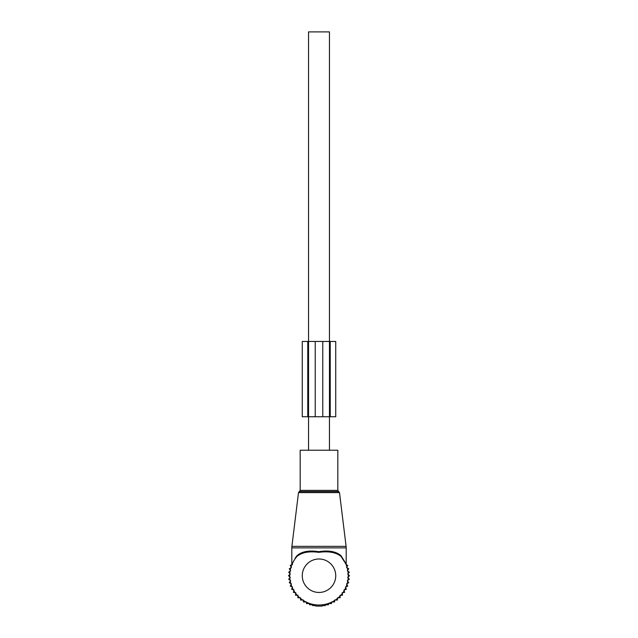 <?xml version="1.0" encoding="UTF-8"?>
<svg xmlns="http://www.w3.org/2000/svg" width="638" height="638" viewBox="0 0 638 638"><rect width="100%" height="100%" fill="white"/><g stroke="black" fill="none" stroke-linecap="round" stroke-linejoin="round"><path stroke-width="0.96" d="M300.179 450.229L337.821 450.229L337.821 490.383L300.179 490.383L300.179 450.229M345.541 563.354L341.067 556.472C336.122 552.364 328.69 550.993 318.753 552.349C309.031 551.017 301.758 552.388 296.941 556.464A29.284 29.284 0 0 0 319 605.007A29.284 29.284 0 0 0 341.059 556.464L345.613 563.514M293.943 560.571L291.805 564.614L291.805 547.882L346.195 547.882L346.099 546.351L291.901 546.351L291.805 547.882M295.139 558.138L297.013 555.642C301.902 551.455 309.151 550.139 318.761 551.687C328.57 550.115 335.979 551.431 340.987 555.642L346.195 564.614L346.195 547.882M345.485 562.891L340.987 555.642L341.059 556.464M291.925 564.574L292.332 563.633M296.941 556.464L297.013 555.642M308.545 450.229L308.545 31.9L329.455 31.9L329.455 341.458L322.764 341.458L322.764 416.758L302.268 416.758L302.268 341.458L322.764 341.458M329.455 450.229L329.455 416.758L322.764 416.758M338.276 597.766L340.134 597.766L340.046 595.278L342.526 595.19L342.151 592.734L344.608 592.359L343.954 589.959L346.354 589.305L345.429 586.992L347.734 586.067L346.546 583.882L348.731 582.693L347.303 580.66L349.337 579.232L347.678 577.374L349.536 575.723L347.678 574.072L349.337 572.214L347.303 570.787L348.731 568.753L346.546 567.565L347.734 565.38L346.203 564.766M337.462 597.766L337.462 600.047L334.591 600.047L334.591 601.985L331.569 601.985L331.569 603.556L328.434 603.556L328.434 604.768L325.3 604.768L325.3 605.606L322.142 605.606L322.142 606.1L315.858 606.1L315.858 605.606L312.7 605.606L312.7 604.768L309.566 604.768L309.566 603.556L306.431 603.556L306.431 601.985L303.409 601.985L303.409 600.047L300.538 600.047L300.538 597.766M292.571 564.455L290.266 565.38L291.454 567.565L289.269 568.753L290.697 570.787L288.663 572.214L290.322 574.072L288.464 575.723L290.322 577.374L288.663 579.232L290.697 580.66L289.269 582.693L291.454 583.882L290.266 586.067L292.571 586.992L291.646 589.305L294.046 589.959L293.392 592.359L295.849 592.734L295.474 595.19L297.954 595.278L297.866 597.766L299.724 597.766M346.195 562.102L346.195 562.549M291.805 562.102L291.805 562.549M330.221 341.458L329.455 341.458L329.455 416.758L335.732 416.758L335.732 341.458L330.221 341.458L330.221 416.758M298.504 492.6L299.334 491.571L338.666 491.571L339.496 492.6L298.504 492.6L291.901 546.351M335.732 575.723A16.732 16.732 0 0 0 319 558.992A16.732 16.732 0 0 0 302.268 575.723A16.732 16.732 0 0 0 319 592.455A16.732 16.732 0 0 0 335.732 575.723M307.779 341.458L307.779 416.758M315.236 341.458L315.236 416.758M339.496 492.6L346.099 546.351M299.334 491.571L300.179 490.383M338.666 491.571L337.821 490.383M291.805 564.614L291.726 565.053"/></g></svg>
